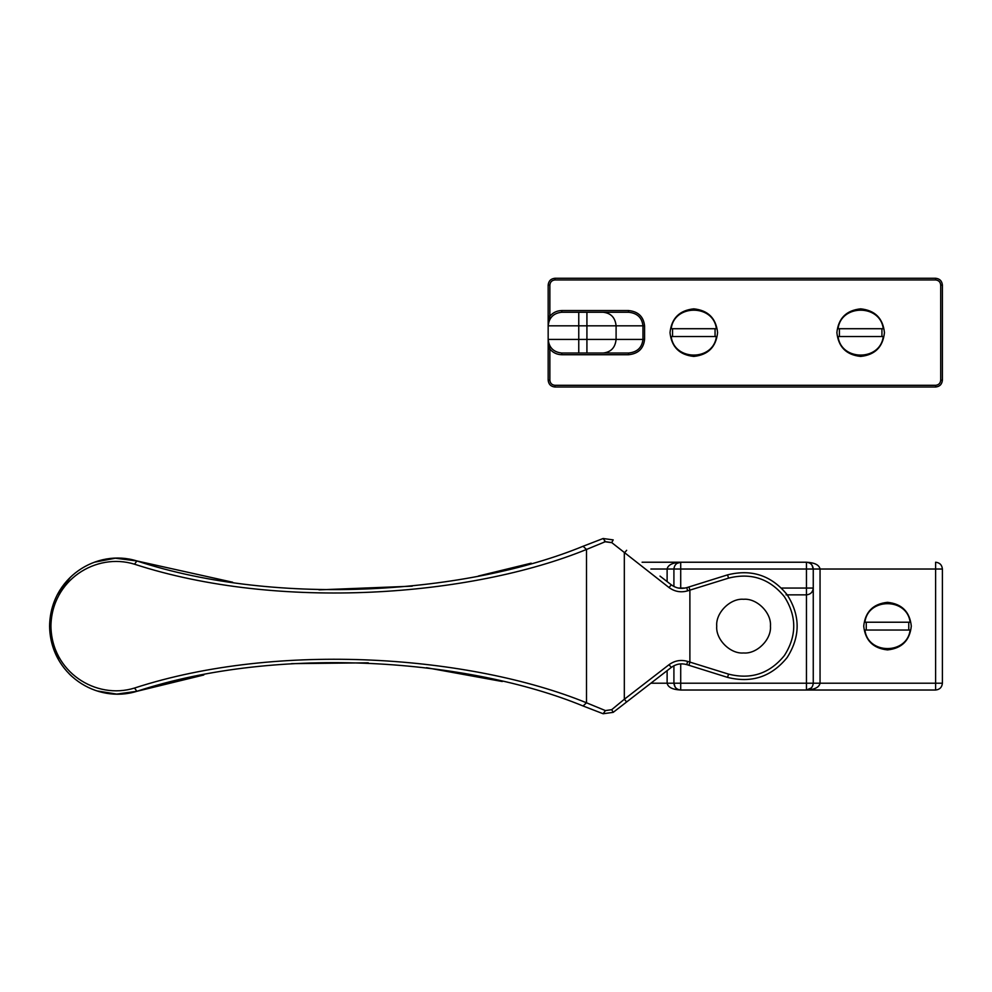 <?xml version="1.0" encoding="UTF-8"?>
<svg xmlns="http://www.w3.org/2000/svg" width="992" height="992" viewBox="0 0 992 992"><rect width="100%" height="100%" fill="white"/><g stroke="black" fill="none" stroke-linecap="round" stroke-linejoin="round"><path stroke-width="1.49" d="M810.253 688.857L806.459 690.023L935.605 690.023L806.459 690.023C814.655 689.589 819.194 687.32 820.049 683.215L820.049 569.024C819.194 564.932 814.655 562.662 806.459 562.228L680.71 562.228C672.514 562.662 667.988 564.932 667.12 569.024L667.12 581.585M675.192 687.183L673.915 683.215L667.12 683.215C667.988 687.32 672.514 689.589 680.71 690.023L806.459 690.023L806.459 683.215L813.254 683.215L813.254 569.024C812.82 564.932 810.563 562.662 806.459 562.228L806.459 588.058L813.254 588.058C812.82 592.162 810.563 594.431 806.459 594.853L806.459 588.058L781.46 588.058M642.084 562.228L680.71 562.228L642.084 562.228M811.977 565.056L813.254 569.024L673.915 569.024L673.915 586.495M813.254 569.024L935.605 569.024L935.605 562.228C939.697 562.662 941.966 564.932 942.4 569.024L935.605 569.024L935.605 683.215L942.4 683.215L942.4 569.024M676.916 563.394L680.71 562.228L680.71 588.368M673.915 665.756L673.915 683.215C674.349 687.32 676.618 689.589 680.71 690.023L680.71 663.884M673.915 683.215L806.459 683.215L806.459 594.853L786.061 594.853M811.406 687.878L806.459 690.023C810.563 689.589 812.82 687.32 813.254 683.215L935.605 683.215L935.605 690.023C939.697 689.589 941.966 687.32 942.4 683.215M911.301 626.126C909.788 640.472 901.864 648.396 887.518 649.909C873.171 648.396 865.235 640.472 863.722 626.126C865.235 611.779 873.171 603.843 887.518 602.33C901.864 603.843 909.788 611.779 911.301 626.126M678.354 588.058L685.112 588.058M680.686 562.228L680.71 562.228C676.618 562.662 674.349 564.932 673.915 569.024L650.876 569.024M561.757 354.727L628.531 354.727C638.203 353.747 643.548 348.651 644.577 339.425L644.577 325.835C643.548 316.609 638.203 311.513 628.531 310.546L561.757 310.546C556.946 310.657 552.978 312.542 549.866 316.225L548.167 325.835L548.167 316.225L548.167 349.048L549.866 349.048L548.167 339.425L548.167 380.209C548.601 384.313 550.87 386.582 554.962 387.016L935.605 387.016C939.697 386.582 941.966 384.313 942.4 380.209L942.4 285.051C941.966 280.959 939.697 278.69 935.605 278.256L554.962 278.256C550.87 278.69 548.601 280.959 548.167 285.051L548.167 316.225L549.866 316.225L549.866 285.051C550.188 281.976 551.887 280.277 554.962 279.955L935.605 279.955C938.68 280.277 940.379 281.976 940.701 285.051L940.701 380.209C940.379 383.284 938.68 384.983 935.605 385.305L554.962 385.305C551.887 384.983 550.188 383.284 549.866 380.209L549.866 349.048C552.978 352.718 556.946 354.615 561.757 354.727L561.757 353.028L628.531 353.028L586.917 353.028L586.917 339.425L548.167 339.425C549.035 347.634 553.561 352.16 561.757 353.028M628.531 354.727L628.531 353.028C637.236 352.16 642.035 347.634 642.952 339.425L586.917 339.425L586.917 312.244L628.531 312.244C637.236 313.112 642.035 317.638 642.952 325.835L642.952 339.425L644.577 339.425M628.531 310.546L628.531 312.244L561.757 312.244C553.561 313.112 549.035 317.638 548.167 325.835L578.758 325.835L578.758 312.244M884.455 332.63C882.942 346.977 875.006 354.913 860.659 356.426C846.312 354.913 838.389 346.977 836.876 332.63C838.389 318.283 846.312 310.36 860.659 308.847C875.006 310.36 882.942 318.283 884.455 332.63M717.588 332.63C716.075 346.977 708.139 354.913 693.792 356.426C679.446 354.913 671.522 346.977 670.009 332.63C671.522 318.283 679.446 310.36 693.792 308.847C708.139 310.36 716.075 318.283 717.588 332.63M94.438 562.204L115.308 558.211L136.884 560.951L232.661 582.23M318.99 589.856L412.201 586.173M478.318 576.042L531.179 563.183M688.994 665.31L727.545 677.375L686.811 664.628L688.994 665.31L689.874 662.098L687.568 661.379L686.811 664.628C681.194 663.04 676.048 663.97 671.336 667.393L669.005 664.714L624.328 699.261L626.659 701.952L671.336 667.393M626.659 550.3L624.328 552.99L624.328 699.261L611.717 709.664L605.43 710.594L586.508 702.795C471.324 655.749 279.05 640.944 134.528 688.039C95.951 700.067 51.46 671.981 50.939 626.064C51.596 580.109 95.964 552.246 134.528 564.212C279.161 611.308 471.064 596.527 586.508 549.456L605.43 541.657L611.717 542.587L669.005 587.537C674.659 591.654 680.847 592.77 687.568 590.872L686.811 587.624L727.545 574.876L686.811 587.624C681.194 589.211 676.048 588.281 671.336 584.846L660.015 576.104M660.015 676.147L613.205 712.355L603.136 713.744L613.205 712.355L626.659 701.952M605.43 541.657L603.136 538.507L613.205 539.896L603.136 538.507L583.06 546.27C469.092 593.117 279.657 607.823 136.884 560.951C96.621 548.353 50.294 577.691 49.6 626.064C50.146 674.399 96.596 703.96 136.884 691.3L116.709 694.09L97.055 690.928M71.734 676.296L69.353 674.014M58.677 660.052L51.187 640.683M49.65 623.621L51.72 609.286M57.338 594.654L70.593 577.009M502.287 681.516L426.498 667.703M368.255 662.805L291.512 663.66M203.782 674.994L136.884 691.3C279.546 644.428 469.352 659.159 583.06 705.982L603.136 713.744L605.43 710.594M687.568 590.872L689.874 590.141L688.994 586.942M689.874 590.141L728.562 578.125L727.545 574.876C751.626 568.85 771.491 575.459 787.14 594.716C800.47 615.66 800.47 636.591 787.14 657.522C771.491 676.792 751.626 683.401 727.545 677.375L728.562 674.126L689.874 662.098M687.568 661.379C680.847 659.482 674.659 660.598 669.005 664.714M611.717 709.664L613.205 712.355M583.06 546.27L586.508 549.456L586.508 702.795L583.06 705.982M134.528 688.039L136.884 691.3M134.528 564.212L136.884 560.951M611.717 542.587L613.205 539.896M669.005 587.537L671.336 584.846M689.886 662.024L689.886 590.228M671.187 328.724L716.398 328.724C713.508 303.998 674.089 303.998 671.187 328.724M672.539 336.536L672.539 328.724M715.058 328.724L715.058 336.536M716.398 336.536L671.187 336.536C674.089 361.262 713.508 361.262 716.398 336.536M838.054 328.724L883.264 328.724C880.375 303.998 840.956 303.998 838.054 328.724M839.406 336.536L839.406 328.724M881.925 328.724L881.925 336.536M883.264 336.536L838.054 336.536C840.956 361.262 880.375 361.262 883.264 336.536M864.912 622.22L910.123 622.22C907.221 597.494 867.802 597.494 864.912 622.22M866.252 630.032L866.252 622.22M908.771 622.22L908.771 630.032M910.123 630.032L864.912 630.032C867.802 654.757 907.221 654.757 910.123 630.032M770.437 626.126C771.64 639.406 756.871 654.174 743.591 652.972C730.298 654.174 715.542 639.406 716.732 626.126C715.542 612.845 730.298 598.077 743.591 599.28C756.871 598.077 771.64 612.845 770.437 626.126M667.12 670.666L667.12 683.215L650.876 683.215M548.167 380.209L549.866 380.209M554.962 387.016L554.962 385.305M935.605 387.016L935.605 385.305M942.4 380.209L940.701 380.209M942.4 285.051L940.701 285.051M935.605 278.256L935.605 279.955M554.962 278.256L554.962 279.955M548.167 285.051L549.866 285.051M644.577 325.835L616.094 325.835C615.263 317.638 610.948 313.112 603.124 312.244M561.757 310.546L561.757 312.244M578.758 353.028L578.758 325.835L616.094 325.835L616.094 339.425C615.263 347.634 610.948 352.16 603.124 353.028M611.122 542.587L604.413 541.657M728.562 578.125C751.118 572.471 769.718 578.671 784.387 596.713C796.861 616.317 796.861 635.934 784.387 655.538C769.718 673.58 751.118 679.78 728.562 674.126"/></g></svg>
